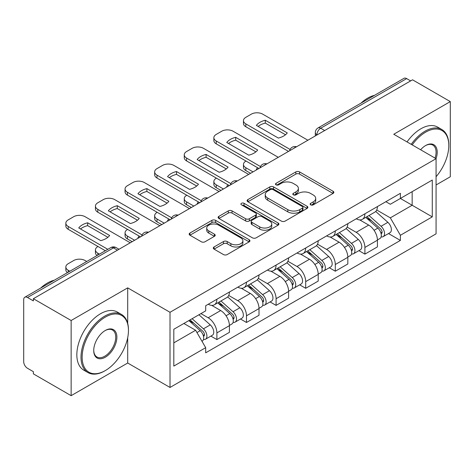 <?xml version="1.0" encoding="UTF-8"?>
<svg xmlns="http://www.w3.org/2000/svg" width="474" height="474" viewBox="0 0 474 474"><rect width="100%" height="100%" fill="white"/><g stroke="black" fill="none" stroke-linecap="round" stroke-linejoin="round"><path stroke-width="0.71" d="M310.683 204.845A1.843 1.067 0 0 0 313.29 204.845L333.08 193.416A2.637 1.523 0 0 0 333.856 192.343A2.637 1.523 0 0 0 333.08 191.265L299.556 171.908A2.637 1.523 0 0 0 295.829 171.908L276.04 183.337A1.843 1.067 0 0 0 275.495 184.09A1.843 1.067 0 0 0 276.04 184.842A1.843 1.067 0 0 0 278.647 184.842L281.206 183.361A8.431 4.864 0 0 1 293.128 183.361L295.924 184.973A8.431 4.864 0 0 1 298.389 188.415A8.431 4.864 0 0 1 295.924 191.857L293.359 193.339A1.843 1.067 0 0 0 292.819 194.091A1.843 1.067 0 0 0 293.359 194.844A1.843 1.067 0 0 0 295.966 194.844L298.531 193.362A8.431 4.864 0 0 1 310.452 193.362L313.243 194.974A8.431 4.864 0 0 1 315.714 198.416A8.431 4.864 0 0 1 313.243 201.859L310.683 203.34A1.843 1.067 0 0 0 310.144 204.093A1.843 1.067 0 0 0 310.683 204.845L310.683 203.34M214.058 246.972A2.637 1.523 0 0 0 213.282 248.05A2.637 1.523 0 0 0 214.058 249.123L223.461 254.556A2.637 1.523 0 0 0 227.188 254.556L249.17 241.864A2.637 1.523 0 0 0 249.94 240.792A2.637 1.523 0 0 0 249.17 239.714L215.64 220.357A2.637 1.523 0 0 0 211.914 220.357L189.932 233.048A2.637 1.523 0 0 0 189.162 234.12A2.637 1.523 0 0 0 189.932 235.199L201.296 241.758A2.637 1.523 0 0 0 205.023 241.758L214.426 236.325A2.637 1.523 0 0 0 215.202 235.252A2.637 1.523 0 0 0 214.426 234.174L208.791 230.921A7.045 4.07 0 0 1 206.729 228.047A7.045 4.07 0 0 1 211.078 224.285A7.045 4.07 0 0 1 218.757 225.168L240.833 237.912A7.045 4.07 0 0 1 242.895 240.792A7.045 4.07 0 0 1 238.546 244.548A7.045 4.07 0 0 1 230.868 243.666L227.188 241.544A2.637 1.523 0 0 0 223.461 241.544L214.058 246.972L214.058 249.123M170.012 312.289L127.696 287.86L71.141 320.507L33.376 298.709L412.534 79.804L450.3 101.602L393.752 134.255L436.068 158.683L170.012 312.289L170.012 387.454L436.068 233.848L436.068 158.683M281.39 221.109A2.637 1.523 0 0 0 285.117 221.109L307.099 208.418A2.637 1.523 0 0 0 307.869 207.345A2.637 1.523 0 0 0 307.099 206.267L273.569 186.91A2.637 1.523 0 0 0 269.842 186.91L247.866 199.601A2.637 1.523 0 0 0 247.09 200.674A2.637 1.523 0 0 0 247.866 201.752L281.39 221.109M242.173 205.242A1.843 1.067 0 0 1 244.045 205.503L244.045 203.31L278.131 222.993A2.637 1.523 0 0 1 278.902 224.066A2.637 1.523 0 0 1 278.131 225.144L256.156 237.829A2.637 1.523 0 0 1 252.429 237.829L218.899 218.473L218.899 216.322A2.637 1.523 0 0 0 218.129 217.4A2.637 1.523 0 0 0 218.899 218.473M218.899 216.322L228.308 210.894A2.637 1.523 0 0 1 232.029 210.894L245.627 218.745A2.637 1.523 0 0 0 249.354 218.745L255.593 215.143A2.637 1.523 0 0 0 256.363 214.064A2.637 1.523 0 0 0 255.593 212.992L241.438 204.815A1.843 1.067 0 0 1 240.899 204.063A1.843 1.067 0 0 1 242.036 203.079A1.843 1.067 0 0 1 244.045 203.31M71.141 320.507L71.141 395.671L33.376 373.868L33.376 371.675L27.498 368.28A5.368 3.099 -120 0 1 23.7 361.703L23.7 299.692A5.368 3.099 -120 0 1 24.814 297.234L110.78 247.606A5.368 3.099 60 0 1 113.458 247.872L27.498 297.5A5.368 3.099 -120 0 0 24.814 297.234M436.068 184.984L450.3 176.766L450.3 101.602M71.141 395.671L127.696 363.019L170.012 387.454M33.376 298.709L33.376 300.895L27.498 297.5M324.672 130.528L320.691 128.229A5.368 3.099 60 0 0 318.007 127.962L403.972 78.328A5.368 3.099 60 0 1 406.651 78.595L320.691 128.229A5.368 3.099 120 0 0 316.893 134.8L316.893 135.019M410.638 80.9L406.651 78.595M364.903 213.798A12.348 7.128 60 0 1 362.349 219.338L374.875 212.109A12.348 7.128 -120 0 0 377.428 206.563M347.128 227.087L356.175 232.313A12.348 7.128 60 0 1 364.903 247.434L377.428 240.2A12.348 7.128 -120 0 0 368.701 225.079L359.736 219.906M377.428 240.2L377.428 246.883L364.903 254.117L358.901 250.651M362.349 219.338A12.348 7.128 60 0 1 356.27 218.781M364.903 247.434L364.903 254.117M335.302 230.885A12.348 7.128 60 0 1 332.742 236.431L345.268 229.197A12.348 7.128 -120 0 0 347.827 223.657M329.294 267.739L335.302 271.205L347.827 263.977L347.827 257.293A12.348 7.128 -120 0 0 339.094 242.173L330.129 237M332.742 236.431A12.348 7.128 60 0 1 326.669 235.874M317.527 244.181L326.568 249.401A12.348 7.128 60 0 1 335.302 264.522L335.302 271.205M305.694 247.979A12.348 7.128 60 0 1 303.141 253.519L315.666 246.29A12.348 7.128 -120 0 0 318.22 240.751M299.692 284.833L305.694 288.299L318.22 281.07L318.22 274.387A12.348 7.128 -120 0 0 309.492 259.266L300.528 254.088M303.141 253.519A12.348 7.128 60 0 1 297.062 252.962M287.919 261.275L296.967 266.495A12.348 7.128 60 0 1 305.694 281.615L305.694 288.299M276.093 265.073A12.348 7.128 60 0 1 273.534 270.613L286.059 263.384A12.348 7.128 -120 0 0 288.619 257.838M270.085 301.926L276.093 305.392L288.619 298.158L288.619 291.474A12.348 7.128 -120 0 0 279.885 276.354L270.921 271.181M273.534 270.613A12.348 7.128 60 0 1 267.46 270.056M258.318 278.362L267.366 283.588A12.348 7.128 60 0 1 276.093 298.709L276.093 305.392M246.486 282.16A12.348 7.128 60 0 1 243.932 287.706L256.458 280.472A12.348 7.128 -120 0 0 259.011 274.932M240.484 319.014L246.486 322.48L259.011 315.251L259.011 308.568A12.348 7.128 -120 0 0 250.284 293.447L241.319 288.275M243.932 287.706A12.348 7.128 60 0 1 237.853 287.149M228.711 295.456L237.758 300.676A12.348 7.128 60 0 1 246.486 315.797L246.486 322.48M216.885 299.254A12.348 7.128 60 0 1 214.325 304.794L226.85 297.565A12.348 7.128 -120 0 0 229.41 292.025M210.877 336.107L216.885 339.574L229.41 332.345L229.41 325.662A12.348 7.128 -120 0 0 220.683 310.541L211.718 305.363M214.325 304.794A12.348 7.128 60 0 1 208.252 304.237M200.946 313.604L208.157 317.77A12.348 7.128 60 0 1 216.885 332.89L216.885 339.574M385.872 201.687L390.333 204.264L432.27 180.049L412.155 191.662L412.155 205.248L390.333 217.85L376.735 210M173.81 342.862L195.632 330.26L205.686 347.679L173.81 366.088L173.81 329.276L205.686 310.867L205.686 305.718L400.394 193.309L400.394 198.458L432.27 216.867L400.394 235.27L390.333 217.85M432.27 180.049L432.27 216.867M205.686 347.679L205.686 352.828L400.394 240.419L400.394 235.27M127.696 287.86L127.696 323.387M127.696 337.707L127.696 363.019M195.632 330.26L183.865 323.469M388.502 233.558L400.394 240.419M311.418 205.106L313.243 204.051A8.431 4.864 0 0 0 315.714 200.609L315.714 198.416M298.389 188.415L298.389 190.607A8.431 4.864 0 0 1 295.924 194.05L294.099 195.104M333.05 193.439L299.556 174.1A2.637 1.523 0 0 0 295.829 174.1L276.775 185.103M307.063 208.442L273.569 189.102A2.637 1.523 0 0 0 269.842 189.102L247.896 201.77M302.442 208.098A1.843 1.067 0 0 0 302.981 207.345A1.843 1.067 0 0 0 302.442 206.593L273.012 189.6A1.843 1.067 0 0 0 270.405 189.6L267.703 191.158A8.431 4.864 0 0 0 265.233 194.601A8.431 4.864 0 0 0 267.703 198.043L287.819 209.656A8.431 4.864 0 0 0 299.74 209.656L302.442 208.098L302.442 210.29A1.843 1.067 0 0 0 302.981 209.538L302.981 207.345M265.233 194.601L265.233 196.793A8.431 4.864 0 0 0 267.703 200.235L267.703 198.043M302.442 210.29L299.74 211.848A8.431 4.864 0 0 1 287.819 211.848L267.703 200.235M218.935 218.496L228.308 213.087L228.308 210.894M256.363 214.064L256.363 216.257A2.637 1.523 0 0 1 255.593 217.329L249.354 220.937A2.637 1.523 0 0 1 245.627 220.937L232.029 213.087A2.637 1.523 0 0 0 228.308 213.087M244.045 205.503L278.096 225.162M259.74 226.892A7.045 4.07 0 0 0 267.419 227.769A7.045 4.07 0 0 0 271.768 224.012A7.045 4.07 0 0 0 269.706 221.139L261.926 216.648A2.637 1.523 0 0 0 258.2 216.648L251.961 220.25A2.637 1.523 0 0 0 251.19 221.322A2.637 1.523 0 0 0 251.961 222.401L259.74 226.892L259.74 229.078A7.045 4.07 0 0 0 267.419 229.961A7.045 4.07 0 0 0 271.768 226.205L271.768 224.012M251.19 221.322L251.19 223.515A2.637 1.523 0 0 0 251.961 224.593L251.961 222.401M259.74 229.078L251.961 224.593M242.895 240.792L242.895 242.978A7.045 4.07 0 0 1 238.546 246.741A7.045 4.07 0 0 1 230.868 245.858L227.188 243.731A2.637 1.523 0 0 0 223.461 243.731L214.088 249.146M206.729 228.047L206.729 230.24A7.045 4.07 0 0 0 208.791 233.113L208.791 230.921M214.396 236.348L208.791 233.113M249.134 241.882L215.64 222.549A2.637 1.523 0 0 0 211.914 222.549L189.967 235.217M365.762 217.365L377.825 228.13A6.707 3.875 60 0 1 379.929 238.505L377.428 239.951M257.021 169.585L256.375 169.212A16.774 9.681 -0 0 1 257.678 167.778M366.082 217.655L371.758 220.931M246.012 161.042L245.822 161.154A8.052 4.651 -0 0 0 243.464 164.437A8.052 4.651 -0 0 0 245.822 167.725L253.033 171.89M366.977 216.665L380.403 228.64A3.223 1.86 60 0 1 381.41 233.623A3.223 1.86 60 0 1 381.12 233.741M368.985 215.504L381.049 226.27A6.707 3.875 60 0 1 383.158 236.644A6.707 3.875 60 0 1 381.132 236.858M375.71 211.469L387.88 222.324A6.707 3.875 60 0 1 389.989 232.698L383.158 236.644M250.568 173.312L245.822 170.575A8.052 4.651 180 0 1 243.464 167.286L243.464 164.437M285.508 134.758L265.292 123.086A16.774 9.681 180 0 0 258.14 126.41M288.524 151.402L245.822 126.748A8.052 4.651 180 0 1 243.464 123.459L243.464 120.615A8.052 4.651 -0 0 0 245.822 123.898L245.822 126.748M265.292 120.242A16.774 9.681 180 0 0 256.375 125.391L278.351 138.076A16.774 9.681 180 0 0 287.274 132.927L265.292 120.242L265.292 123.086M307.881 140.227L262.714 114.151A8.052 4.651 -0 0 0 251.327 114.151L245.822 117.327A8.052 4.651 -0 0 0 243.464 120.615M290.094 149.458L245.822 123.898M336.155 234.458L348.218 245.224A6.707 3.875 60 0 1 350.327 255.599L347.821 257.044M227.413 186.679L226.768 186.306A16.774 9.681 -0 0 1 228.077 184.872M336.475 234.743L342.157 238.025M216.411 178.135L216.221 178.242A8.052 4.651 -0 0 0 213.863 181.53A8.052 4.651 -0 0 0 216.221 184.819L223.432 188.978M337.375 233.759L350.796 245.733A3.223 1.86 60 0 1 351.809 250.716A3.223 1.86 60 0 1 351.512 250.829M339.384 232.598L351.447 243.363A6.707 3.875 60 0 1 353.551 253.738A6.707 3.875 60 0 1 351.524 253.951M346.109 228.557L358.279 239.417A6.707 3.875 60 0 1 360.382 249.792L353.551 253.738M220.961 190.406L216.221 187.668A8.052 4.651 180 0 1 213.863 184.38L213.863 181.53M306.554 251.552L318.617 262.318A6.707 3.875 60 0 1 320.72 272.692L318.22 274.138M197.812 203.773L197.166 203.399A16.774 9.681 -0 0 1 198.476 201.96M306.874 251.836L312.55 255.113M186.809 195.223L186.614 195.335A8.052 4.651 -0 0 0 184.256 198.624A8.052 4.651 -0 0 0 186.614 201.906L193.825 206.072M307.768 250.847L321.194 262.827A3.223 1.86 60 0 1 322.202 267.804A3.223 1.86 60 0 1 321.911 267.923M309.777 249.685L321.84 260.451A6.707 3.875 60 0 1 323.949 270.826A6.707 3.875 60 0 1 321.923 271.045M316.508 245.651L328.672 256.511A6.707 3.875 60 0 1 330.781 266.886L323.949 270.826M191.36 207.494L186.614 204.756A8.052 4.651 180 0 1 184.256 201.474L184.256 198.624M255.901 151.852L235.691 140.18A16.774 9.681 180 0 0 228.533 143.498M258.917 168.489L216.221 143.841A8.052 4.651 180 0 1 213.863 140.553L213.863 137.703A8.052 4.651 -0 0 0 216.221 140.991L216.221 143.841M235.691 137.33A16.774 9.681 180 0 0 226.768 142.478L248.749 155.17A16.774 9.681 180 0 0 257.666 150.021L235.691 137.33L235.691 140.18M278.274 157.315L233.107 131.239A8.052 4.651 -0 0 0 221.725 131.239L216.221 134.42A8.052 4.651 -0 0 0 213.863 137.703M260.493 166.552L216.221 140.991M226.299 168.945L206.083 157.273A16.774 9.681 180 0 0 198.932 160.591M229.315 185.583L186.614 160.935A8.052 4.651 180 0 1 184.256 157.646L184.256 154.797A8.052 4.651 -0 0 0 186.614 158.085L186.614 160.935M206.083 154.423A16.774 9.681 180 0 0 197.166 159.572L219.148 172.263A16.774 9.681 180 0 0 228.065 167.115L206.083 154.423L206.083 157.273M248.672 174.408L203.506 148.332A8.052 4.651 -0 0 0 192.118 148.332L186.614 151.508A8.052 4.651 -0 0 0 184.256 154.797M230.885 183.645L186.614 158.085M436.068 176.743A32.742 18.901 120 0 0 448.783 145.542A32.742 18.901 120 0 0 425.628 132.175A32.742 18.901 120 0 0 412.19 144.902M411.213 144.333A33.547 19.369 -60 0 1 425.06 131.185A33.547 19.369 -60 0 1 441.833 129.526A33.547 19.369 -60 0 1 448.783 144.884L448.783 145.542M420.61 149.76A16.371 9.45 -60 0 1 425.628 145.542L425.628 145.542A16.371 9.45 -60 0 1 436.062 158.683M435.061 158.109A15.565 8.988 120 0 0 432.845 145.097A15.565 8.988 120 0 0 425.344 145.708M360.969 103.154A33.547 19.369 -60 0 1 367.753 98.1A33.547 19.369 -60 0 1 374.531 95.327M407.036 141.927A33.547 19.369 -60 0 1 420.888 128.774A33.547 19.369 -60 0 1 437.662 127.115L441.833 129.526M105.299 317.112A32.742 18.901 120 0 0 82.15 357.212A32.742 18.901 120 0 0 105.299 370.579L104.73 370.911A33.547 19.369 -60 0 1 87.957 372.57A33.547 19.369 -60 0 1 82.814 345.688A33.547 19.369 -60 0 1 104.73 316.128A33.547 19.369 -60 0 1 121.504 314.463A33.547 19.369 -60 0 1 128.454 329.821L128.454 330.479A32.742 18.901 120 0 0 105.299 317.112M105.299 330.479L105.299 330.479A16.371 9.45 -60 0 1 116.877 337.162A16.371 9.45 -60 0 1 105.299 357.212A16.371 9.45 -60 0 1 93.728 350.529A16.371 9.45 -60 0 1 105.299 330.479L105.299 330.479M93.728 350.197A15.565 8.988 120 0 0 96.951 356.999A15.565 8.988 120 0 0 104.73 356.229A15.565 8.988 120 0 0 114.898 342.512A15.565 8.988 120 0 0 112.516 330.034A15.565 8.988 120 0 0 105.015 330.651M40.64 288.097A33.547 19.369 -60 0 1 47.424 283.037A33.547 19.369 -60 0 1 54.202 280.264M87.957 372.57L83.785 370.158A33.547 19.369 -60 0 1 78.643 343.277A33.547 19.369 -60 0 1 100.559 313.717A33.547 19.369 -60 0 1 117.327 312.052L121.504 314.463M104.73 370.911L105.299 370.579A32.742 18.901 120 0 0 128.454 330.479M276.946 268.639L289.01 279.405A6.707 3.875 60 0 1 291.119 289.78L288.613 291.226M168.211 220.86L167.559 220.487A16.774 9.681 -0 0 1 168.868 219.053M277.266 268.93L282.948 272.206M157.202 212.316L157.013 212.429A8.052 4.651 -0 0 0 154.654 215.711A8.052 4.651 -0 0 0 157.013 219L164.223 223.165M278.167 267.94L291.587 279.915A3.223 1.86 60 0 1 292.6 284.898A3.223 1.86 60 0 1 292.304 285.016M280.175 266.779L292.239 277.545A6.707 3.875 60 0 1 294.342 287.919A6.707 3.875 60 0 1 292.316 288.133M286.9 262.744L299.07 273.599A6.707 3.875 60 0 1 301.174 283.973L294.342 287.919M161.758 224.587L157.013 221.85A8.052 4.651 180 0 1 154.654 218.561L154.654 215.711M247.345 285.733L259.408 296.499A6.707 3.875 60 0 1 261.512 306.874L259.011 308.319M138.604 237.954L137.958 237.581A16.774 9.681 -0 0 1 139.267 236.147M247.665 286.018L253.341 289.3M127.601 229.41L127.411 229.517A8.052 4.651 -0 0 0 125.053 232.805A8.052 4.651 -0 0 0 127.411 236.093L134.622 240.253M248.56 285.034L261.986 297.008A3.223 1.86 60 0 1 262.993 301.991A3.223 1.86 60 0 1 262.703 302.104M250.568 283.873L262.632 294.638A6.707 3.875 60 0 1 264.741 305.013A6.707 3.875 60 0 1 262.714 305.226M257.299 279.832L269.463 290.692A6.707 3.875 60 0 1 271.572 301.067L264.741 305.013M132.151 241.681L127.411 238.943A8.052 4.651 180 0 1 125.053 235.655L125.053 232.805M217.738 302.827L229.801 313.592A6.707 3.875 60 0 1 231.91 323.967L229.404 325.413M218.058 303.111L223.74 306.388M97.994 246.498L97.804 246.61A8.052 4.651 -0 0 0 95.446 249.899A8.052 4.651 -0 0 0 97.804 253.181L99.457 254.141M218.958 302.122L232.379 314.102A3.223 1.86 60 0 1 233.392 319.079A3.223 1.86 60 0 1 233.095 319.198M220.967 300.96L233.03 311.726A6.707 3.875 60 0 1 235.134 322.101A6.707 3.875 60 0 1 233.107 322.32M227.692 296.925L239.862 307.786A6.707 3.875 60 0 1 241.965 318.161L235.134 322.101M97.052 255.527A8.052 4.651 180 0 1 95.446 252.749L95.446 249.899M196.698 186.033L176.482 174.361A16.774 9.681 180 0 0 169.325 177.685M199.708 202.676L157.013 178.023A8.052 4.651 180 0 1 154.654 174.734L154.654 171.89A8.052 4.651 -0 0 0 157.013 175.173L157.013 178.023M176.482 171.517A16.774 9.681 180 0 0 167.559 176.666L189.541 189.351A16.774 9.681 180 0 0 198.458 184.202L176.482 171.517L176.482 174.361M219.065 191.502L173.905 165.426A8.052 4.651 -0 0 0 162.517 165.426L157.013 168.602A8.052 4.651 -0 0 0 154.654 171.89M201.284 200.733L157.013 175.173M167.091 203.127L146.875 191.455A16.774 9.681 180 0 0 139.723 194.773M170.107 219.764L127.411 195.116A8.052 4.651 180 0 1 125.053 191.828L125.053 188.978A8.052 4.651 -0 0 0 127.411 192.266L127.411 195.116M146.875 188.605A16.774 9.681 180 0 0 137.958 193.753L159.939 206.445A16.774 9.681 180 0 0 168.857 201.296L146.875 188.605L146.875 191.455M189.464 208.59L144.297 182.514A8.052 4.651 -0 0 0 132.91 182.514L127.411 185.695A8.052 4.651 -0 0 0 125.053 188.978M171.677 217.827L127.411 192.266M137.49 220.22L117.274 208.548A16.774 9.681 180 0 0 110.116 211.866M140.5 236.858L97.804 212.21A8.052 4.651 180 0 1 95.446 208.921L95.446 206.072A8.052 4.651 -0 0 0 97.804 209.36L97.804 212.21M117.274 205.698A16.774 9.681 180 0 0 108.35 210.847L130.332 223.538A16.774 9.681 180 0 0 139.255 218.39L117.274 205.698L117.274 208.548M159.857 225.683L114.696 199.607A8.052 4.651 -0 0 0 103.308 199.607L97.804 202.783A8.052 4.651 -0 0 0 95.446 206.072M142.076 234.92L97.804 209.36M188.871 320.578L200.2 330.68A6.707 3.875 60 0 1 202.303 341.055L201.971 341.25M188.99 320.507L194.133 323.481M86.742 261.482L85.089 260.522A8.052 4.651 -0 0 0 73.707 260.522L68.203 263.704A8.052 4.651 -0 0 0 65.845 266.986A8.052 4.651 -0 0 0 68.203 270.275L69.856 271.229M190.092 319.873L202.777 331.19A3.223 1.86 60 0 1 203.79 336.173A3.223 1.86 60 0 1 203.494 336.291M192.1 318.712L203.423 328.82A6.707 3.875 60 0 1 205.532 339.194A6.707 3.875 60 0 1 203.506 339.408M198.932 314.772L210.26 324.874A6.707 3.875 60 0 1 212.364 335.248L205.532 339.194M67.444 272.621A8.052 4.651 180 0 1 65.845 269.836L65.845 266.986M107.882 237.308L87.666 225.636A16.774 9.681 180 0 0 80.515 228.96M105.341 250.74L68.203 229.298A8.052 4.651 180 0 1 65.845 226.009L65.845 223.165A8.052 4.651 -0 0 0 68.203 226.448L68.203 229.298M87.666 222.792A16.774 9.681 180 0 0 78.749 227.941L100.731 240.632A16.774 9.681 180 0 0 109.648 235.477L87.666 222.792L87.666 225.636M130.255 242.777L85.089 216.701A8.052 4.651 -0 0 0 73.707 216.701L68.203 219.877A8.052 4.651 -0 0 0 65.845 223.165M107.805 249.318L68.203 226.448M317.082 134.912L316.893 134.8A5.368 3.099 0 0 1 315.323 132.607L315.323 135.925M246.486 315.797L259.011 308.568M276.093 298.709L288.619 291.474M305.694 281.615L318.22 274.387M335.302 264.522L347.827 257.293M216.885 332.89L229.41 325.662M208.157 317.77L220.683 310.541M237.758 300.676L250.284 293.447M267.366 283.588L279.885 276.354M296.967 266.495L309.492 259.266M326.568 249.401L339.094 242.173M356.175 232.313L368.701 225.079M296.066 147.047A5.368 3.099 120 0 0 293.696 148.415M266.459 164.14A5.368 3.099 120 0 0 264.089 165.503M236.858 181.228A5.368 3.099 120 0 0 234.488 182.597M207.251 198.322A5.368 3.099 120 0 0 204.881 199.69M177.649 215.415A5.368 3.099 120 0 0 175.279 216.778M148.042 232.503A5.368 3.099 120 0 0 145.672 233.872M117.445 250.171L113.458 247.872A5.368 3.099 120 0 1 116.142 247.606A5.368 5.368 0 0 0 110.78 247.606M313.243 204.051L313.243 201.859M293.359 194.844L293.359 193.339M295.924 194.05L295.924 191.857M276.04 184.842L276.04 183.337M295.829 174.1L295.829 171.908M299.556 174.1L299.556 171.908M333.08 193.416L333.08 191.265M247.866 201.752L247.866 199.601M269.842 189.102L269.842 186.91M273.569 189.102L273.569 186.91M307.099 208.418L307.099 206.267M287.819 211.848L287.819 209.656M299.74 211.848L299.74 209.656M232.029 213.087L232.029 210.894M245.627 220.937L245.627 218.745M249.354 220.937L249.354 218.745M255.593 217.329L255.593 215.143M278.131 225.144L278.131 222.993M223.461 243.731L223.461 241.544M227.188 243.731L227.188 241.544M230.868 245.858L230.868 243.666M214.426 236.325L214.426 234.174M189.932 235.199L189.932 233.048M211.914 222.549L211.914 220.357M215.64 222.549L215.64 220.357M249.17 241.864L249.17 239.714M377.825 228.13L374.063 230.305M382.08 232.147L380.871 232.847M387.88 222.324L381.049 226.27M245.822 170.575L245.822 167.725M348.218 245.224L344.456 247.392M352.472 249.241L351.264 249.94M358.279 239.417L351.447 243.363M216.221 187.668L216.221 184.819M318.617 262.318L314.854 264.486M322.871 266.329L321.662 267.028M328.672 256.511L321.84 260.451M186.614 204.756L186.614 201.906M289.01 279.405L285.247 281.58M293.264 283.422L292.055 284.122M299.07 273.599L292.239 277.545M157.013 221.85L157.013 219M259.408 296.499L255.646 298.667M263.663 300.516L262.454 301.215M269.463 290.692L262.632 294.638M127.411 238.943L127.411 236.093M229.801 313.592L226.045 315.761M234.061 317.604L232.847 318.303M239.862 307.786L233.03 311.726M97.804 255.095L97.804 253.181M200.2 330.68L196.953 332.552M204.454 334.697L203.245 335.396M210.26 324.874L203.423 328.82M68.203 272.183L68.203 270.275M296.523 146.78A5.368 5.368 0 0 0 289.632 150.762M266.915 163.874A5.368 5.368 0 0 0 260.03 167.849M237.314 180.967A5.368 5.368 0 0 0 230.423 184.943M207.707 198.055A5.368 5.368 0 0 0 200.822 202.037M178.106 215.149A5.368 5.368 0 0 0 171.215 219.124M148.498 232.242A5.368 5.368 0 0 0 141.613 236.218M119.015 249.265L116.142 247.606M318.007 127.962A5.368 5.368 0 0 0 315.323 132.607"/></g></svg>
